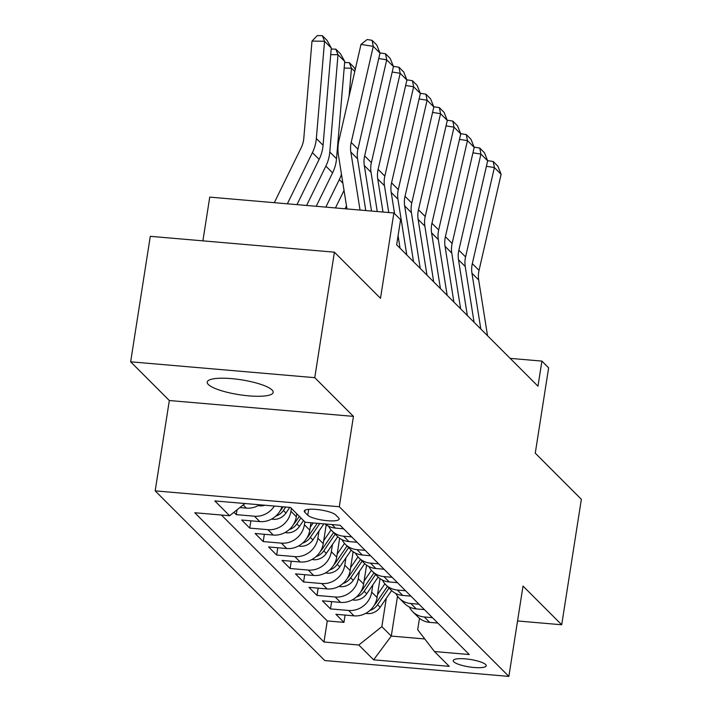 <?xml version="1.0" encoding="UTF-8"?>
<svg xmlns="http://www.w3.org/2000/svg" width="712" height="712" viewBox="0 0 712 712"><rect width="100%" height="100%" fill="white"/><g stroke="black" fill="none" stroke-linecap="round" stroke-linejoin="round"><path stroke-width="1.07" d="M272.037 389.989A33.375 7.52 -171.1 0 0 236.428 379.131A33.375 7.52 -171.1 0 0 207.219 382.077A33.375 7.52 -171.1 0 0 208.349 384.498A33.375 7.52 -171.1 0 0 243.958 395.356A33.375 7.52 -171.1 0 0 273.168 392.41A33.375 7.52 -171.1 0 0 272.037 389.989M485.664 664.554A16.688 3.756 -171.1 0 0 467.855 659.125A16.688 3.756 -171.1 0 0 453.25 660.602A16.688 3.756 -171.1 0 0 453.82 661.813A16.688 3.756 -171.1 0 0 471.62 667.242A16.688 3.756 -171.1 0 0 486.225 665.764A16.688 3.756 -171.1 0 0 485.664 664.554M155.18 490.871L324.752 660.54L508.866 676.4L339.295 506.73L155.18 490.871L169.331 400.527L353.446 416.378L314.757 377.672L130.643 361.812L169.331 400.527M130.643 361.812L150.294 236.322L334.409 252.182L380.502 298.31L393.861 212.977L209.746 197.117L202.893 240.861M517.553 620.962L561.706 624.771L581.357 499.29L535.264 453.161L548.632 367.837L541.903 361.1L510.157 358.367M314.757 377.672L334.409 252.182M233.937 512.293L236.286 514.643L237.034 509.828M282.014 506.722A20.862 19.42 -45 0 1 259.827 521.593L241.662 520.027L249.743 528.108L250.882 520.819M296.788 513.797L296.334 516.698A20.862 19.42 -45 0 1 273.283 535.059L255.127 533.493L263.2 541.574L264.339 534.285M310.957 522.75L309.791 530.164A20.862 19.42 -45 0 1 286.74 548.525L268.584 546.958L276.657 555.04L277.796 547.751M326.203 524.753L323.248 543.63A20.862 19.42 -45 0 1 300.206 561.99L282.041 560.424L290.113 568.505L291.252 561.216M339.66 538.219L336.705 557.096A20.862 19.42 -45 0 1 313.663 575.456L295.498 573.89L303.57 581.971L304.709 574.682M353.125 551.684L350.171 570.561A20.862 19.42 -45 0 1 327.12 588.922L308.955 587.356L317.027 595.437L318.175 588.148M366.582 565.15L363.627 584.027A20.862 19.42 -45 0 1 340.576 602.388L322.411 600.821L330.484 608.902L331.632 601.613M393.861 212.977L400.589 219.714L396.655 244.803L537.969 386.198L541.903 361.1M304.798 512.248L307.753 515.212A16.162 3.64 -171.1 0 0 325.01 520.472A16.162 3.64 -171.1 0 0 339.152 519.039A16.162 3.64 -171.1 0 0 338.609 517.864L335.646 514.909A16.162 3.64 -171.1 0 0 318.397 509.65A16.162 3.64 -171.1 0 0 304.247 511.074A16.162 3.64 -171.1 0 0 304.798 512.248L305.128 510.13M419.475 618.31L417.686 629.737L434.445 651.533L469.279 654.533L340.078 525.26L305.243 522.252L290.443 507.442L214.81 500.928L229.611 515.737L194.776 512.738L323.978 642.01L358.803 645.01L381.855 626.649L391.28 636.074L424.779 638.967M434.445 651.533L449.245 666.343L373.613 659.828L358.803 645.01M372.83 584.855L371.7 592.108A20.862 19.42 135 0 1 348.649 610.469L330.484 608.902M380.039 578.616L377.084 597.493L371.7 592.108M359.373 571.389L358.243 578.642A20.862 19.42 135 0 1 335.192 597.003L317.027 595.437M345.916 557.923L344.786 565.177A20.862 19.42 135 0 1 321.735 583.537L303.57 581.971M332.459 544.457L331.329 551.702A20.862 19.42 135 0 1 308.278 570.072L290.113 568.505M319.003 530.992L317.863 538.236A20.862 19.42 135 0 1 294.821 556.606L276.657 555.04M304.861 521.869L304.407 524.771A20.862 19.42 135 0 1 281.365 543.14L263.2 541.574M291.404 508.404L290.95 511.305A20.862 19.42 135 0 1 267.899 529.675L249.743 528.108M259.524 504.781A20.862 19.42 135 0 1 246.37 508.128L239.873 507.567M221.441 515.034L327.28 620.935L343.949 622.368L345.089 615.079M377.084 597.493A20.862 19.42 -45 0 1 354.033 615.853L335.868 614.287L343.949 622.368M274.369 506.063A20.862 19.42 135 0 1 254.442 516.209L236.286 514.643M325.179 523.97A20.862 19.42 -45 0 0 335.468 528.108L343.629 528.811M351.71 536.893L343.54 536.189A20.862 19.42 135 0 1 331.925 530.849A20.862 19.42 135 0 1 328.543 526.159M331.925 530.849L337.31 536.243A20.862 19.42 -45 0 0 348.925 541.574L357.086 542.277M365.167 550.358L356.997 549.655A20.862 19.42 135 0 1 345.391 544.315A20.862 19.42 135 0 1 342 539.625M345.391 544.315L350.767 549.708A20.862 19.42 -45 0 0 362.381 555.04L370.543 555.743M378.624 563.824L370.454 563.121A20.862 19.42 135 0 1 358.848 557.79A20.862 19.42 135 0 1 355.457 553.091M358.848 557.79L364.233 563.174A20.862 19.42 -45 0 0 375.838 568.505L384.008 569.208M392.081 577.29L383.91 576.587A20.862 19.42 135 0 1 372.305 571.255A20.862 19.42 135 0 1 368.923 566.556M372.305 571.255L377.689 576.64A20.862 19.42 -45 0 0 389.295 581.971L397.465 582.674M405.537 590.755L397.367 590.052A20.862 19.42 135 0 1 385.762 584.721A20.862 19.42 135 0 1 382.38 580.022M385.762 584.721L391.146 590.106A20.862 19.42 -45 0 0 402.752 595.437L410.922 596.14M418.994 604.221L410.833 603.518A20.862 19.42 135 0 1 399.218 598.187A20.862 19.42 135 0 1 395.836 593.488M399.218 598.187L404.603 603.571A20.862 19.42 -45 0 0 416.208 608.902L424.379 609.606M432.451 617.687L424.29 616.984A20.862 19.42 135 0 1 412.675 611.653A20.862 19.42 135 0 1 409.293 606.953M412.675 611.653L418.06 617.037A20.862 19.42 -45 0 0 429.674 622.368L437.836 623.071M353.446 416.378L339.295 506.73M561.706 624.771L523.017 586.056L508.866 676.4M397.518 596.22L391.28 636.074L373.613 659.828M386.296 598.32L381.855 626.649M244.946 503.526L229.611 515.737M327.28 620.935L323.978 642.01M360.041 210.067L350.838 152.056A26.068 24.27 135 0 1 351.194 142.453L373.266 46.369L361.002 44.393L338.93 140.478A39.107 36.41 -45 0 0 338.396 154.887L346.967 208.936M365.781 210.556L357.566 158.794A26.068 24.27 135 0 1 357.922 149.182L379.994 53.097L373.266 46.369L372.082 40.317L376.79 45.034L379.994 53.097M361.002 44.393L367.178 39.525L372.082 40.317M331.276 47.989L324.547 41.252L311.998 41.091L317.321 35.6L322.349 35.662L327.057 40.379L331.276 47.989L323.07 145.266A39.107 36.41 135 0 1 319.136 159.381L296.975 204.629M322.349 35.662L324.547 41.252L316.342 138.537A39.107 36.41 135 0 1 312.408 152.653L287.354 203.801M274.289 202.68L301.167 147.785A26.068 24.27 -45 0 0 303.793 138.368L311.998 41.091M371.522 211.055L364.295 165.531A26.068 24.27 135 0 1 364.651 155.919L386.723 59.835L378.74 58.544M377.262 211.544L371.023 172.26A26.068 24.27 135 0 1 371.379 162.648L393.451 66.563L386.723 59.835L385.539 53.783L390.247 58.5L393.451 66.563M379.888 53.587L380.635 52.991L385.539 53.783M382.994 212.042L377.752 178.997A26.068 24.27 135 0 1 378.108 169.385L400.18 73.3L392.205 72.01M388.734 212.541L384.48 185.725A26.068 24.27 135 0 1 384.836 176.113L406.908 80.029L400.18 73.3L398.996 67.248L403.704 71.965L406.908 80.029M393.344 67.053L394.092 66.456L398.996 67.248M400.055 248.203L398.079 235.743M394.582 213.698L391.217 192.463A26.068 24.27 135 0 1 391.564 182.85L413.636 86.766L405.662 85.484M406.783 254.94L397.946 199.191A26.068 24.27 135 0 1 398.293 189.588L420.365 93.495L413.636 86.766L412.453 80.714L417.17 85.431L420.365 93.495M406.801 80.518L407.549 79.922L412.453 80.714M413.512 261.669L404.674 205.928A26.068 24.27 135 0 1 405.021 196.316L427.102 100.232L419.119 98.95M420.24 268.406L411.403 212.657A26.068 24.27 135 0 1 411.758 203.054L433.83 106.96L427.102 100.232L425.91 94.18L430.627 98.897L433.83 106.96M420.258 93.984L421.006 93.388L425.91 94.18M258.198 505.564L259.827 505.876A13.822 12.861 -45 0 0 264.9 505.244M331.187 49.075L335.806 49.128L340.514 53.845L344.733 61.454L336.527 158.732A39.107 36.41 135 0 1 332.593 172.847L316.217 206.293M344.733 61.454L338.004 54.717L329.798 152.003A39.107 36.41 135 0 1 325.865 166.119L306.596 205.465M335.806 49.128L338.004 54.717L330.715 54.628M271.664 519.03L273.283 519.342A13.822 12.861 -45 0 0 285.957 513.014L289.811 507.389M344.03 190.433L335.459 207.948M341.466 174.271A39.107 36.41 135 0 1 339.321 179.584L325.838 207.121M354.772 71.494L351.461 68.183L349.103 96.191M344.644 62.54L349.263 62.594L351.461 68.183L344.172 68.094M275.713 516.173A13.822 12.861 -45 0 0 283.403 510.451L285.743 507.042M283.171 506.819L281.792 508.84A13.822 12.861 135 0 1 280.092 510.887M349.263 62.594L353.971 67.311L355.217 69.562M285.12 532.496L286.74 532.807A13.822 12.861 -45 0 0 299.423 526.479L303.499 520.508M346.486 205.901L345.08 208.776M289.17 529.639A13.822 12.861 -45 0 0 296.86 523.916L300.945 517.953M299.334 516.333L295.249 522.305A13.822 12.861 135 0 1 293.549 524.352M298.577 545.962L300.197 546.273A13.822 12.861 -45 0 0 312.88 539.945L323.88 523.863M310.254 527.209L313.173 522.937M302.627 543.105A13.822 12.861 -45 0 0 310.316 537.382L319.813 523.507M317.24 523.293L308.705 535.771A13.822 12.861 135 0 1 307.014 537.818M426.969 275.135L418.131 219.394A26.068 24.27 135 0 1 418.487 209.782L440.559 113.698L432.576 112.416M433.697 281.872L424.859 226.122A26.068 24.27 135 0 1 425.215 216.519L447.287 120.426L440.559 113.698L439.375 107.645L444.083 112.362L447.287 120.426M433.715 107.45L434.462 106.853L439.375 107.645M312.034 559.427L313.654 559.739A13.822 12.861 -45 0 0 326.336 553.411L337.773 536.688M323.711 540.675L331.071 529.924M325.989 526.15L326.701 525.1M316.083 556.579A13.822 12.861 -45 0 0 323.773 550.848L335.21 534.142M333.599 532.523L322.162 549.237A13.822 12.861 135 0 1 320.471 551.284M440.434 288.6L431.588 232.86A26.068 24.27 135 0 1 431.944 223.248L454.016 127.163L446.032 125.882M447.163 295.338L438.316 239.588A26.068 24.27 135 0 1 438.672 229.985L460.744 133.892L454.016 127.163L452.832 121.111L457.54 125.828L460.744 133.892M447.172 120.915L447.919 120.319L452.832 121.111M325.491 572.893L327.111 573.204A13.822 12.861 -45 0 0 339.793 566.877L351.238 550.154M337.168 554.141L344.528 543.389M339.446 539.616L340.167 538.566M329.54 570.045A13.822 12.861 -45 0 0 337.239 564.313L348.675 547.608M347.055 545.988L335.619 562.702A13.822 12.861 135 0 1 333.928 564.75M453.891 302.066L445.045 246.325A26.068 24.27 135 0 1 445.401 236.713L467.473 140.629L459.489 139.347M460.619 308.803L451.773 253.054A26.068 24.27 135 0 1 452.129 243.451L474.201 147.357L467.473 140.629L466.289 134.577L470.997 139.294L474.201 147.357M460.628 134.381L461.385 133.785L466.289 134.577M338.948 586.359L340.567 586.67A13.822 12.861 -45 0 0 353.25 580.342L364.695 563.619M350.624 567.606L357.985 556.855M352.903 553.082L353.624 552.031M342.997 583.511A13.822 12.861 -45 0 0 350.696 577.779L362.132 561.074M360.512 559.454L349.076 576.168A13.822 12.861 135 0 1 347.385 578.215M467.348 315.532L458.501 259.791A26.068 24.27 135 0 1 458.857 250.179L480.929 154.095L472.946 152.813M474.076 322.269L465.23 266.519A26.068 24.27 135 0 1 465.586 256.916L487.658 160.823L480.929 154.095L479.746 148.043L484.454 152.76L487.658 160.823M474.094 147.847L474.842 147.25L479.746 148.043M352.404 599.824L354.033 600.136A13.822 12.861 -45 0 0 366.707 593.808L378.152 577.085M364.09 581.072L371.442 570.33M366.36 566.547L367.08 565.497M356.463 596.976A13.822 12.861 -45 0 0 364.152 591.245L375.589 574.539M373.969 572.92L362.533 589.634A13.822 12.861 135 0 1 360.842 591.681M480.805 328.997L471.958 273.257A26.068 24.27 135 0 1 472.314 263.645L494.386 167.56L486.412 166.279M487.533 335.735L478.687 279.985A26.068 24.27 135 0 1 479.043 270.382L501.114 174.298L494.386 167.56L493.202 161.508L497.911 166.225L501.114 174.298M487.551 161.312L488.298 160.725L493.202 161.508M365.87 613.29L367.49 613.602A13.822 12.861 -45 0 0 380.163 607.274L391.609 590.551M377.547 594.538L384.898 583.796M379.816 580.013L380.537 578.963M369.92 610.442A13.822 12.861 -45 0 0 377.609 604.711L389.046 588.005M387.435 586.385L375.998 603.1A13.822 12.861 135 0 1 374.298 605.147M363.627 584.027L358.243 578.642M350.171 570.561L344.786 565.177M336.705 557.096L331.329 551.702M323.248 543.63L317.863 538.236M309.791 530.164L304.407 524.771M296.334 516.698L290.95 511.305M246.37 508.128L243.175 504.933M354.033 615.853L348.649 610.469M340.576 602.388L335.192 597.003M327.12 588.922L321.735 583.537M313.663 575.456L308.278 570.072M300.206 561.99L294.821 556.606M286.74 548.525L281.365 543.14M273.283 535.059L267.899 529.675M259.827 521.593L254.442 516.209M335.468 528.108L331.908 524.548M348.925 541.574L343.54 536.189M362.381 555.04L356.997 549.655M375.838 568.505L370.454 563.121M389.295 581.971L383.91 576.587M402.752 595.437L397.367 590.052M416.208 608.902L410.833 603.518M429.674 622.368L424.29 616.984M308.679 509.32L307.753 515.212M350.838 152.056L357.566 158.794M351.194 142.453L357.922 149.182M323.07 145.266L316.342 138.537M319.136 159.381L312.408 152.653M364.295 165.531L371.023 172.26M364.651 155.919L371.379 162.648M377.752 178.997L384.48 185.725M378.108 169.385L384.836 176.113M391.217 192.463L397.946 199.191M391.564 182.85L398.293 189.588M404.674 205.928L411.403 212.657M405.021 196.316L411.758 203.054M258.883 505.173L259.542 505.823M336.527 158.732L329.798 152.003M332.593 172.847L325.865 166.119M272.349 518.639L272.999 519.288M283.403 510.451L285.957 513.014M342.881 183.144L339.321 179.584M285.806 532.104L286.455 532.754M296.86 523.916L299.423 526.479M299.262 545.57L299.912 546.22M310.316 537.382L312.88 539.945M418.131 219.394L424.859 226.122M418.487 209.782L425.215 216.519M312.719 559.036L313.369 559.685M323.773 550.848L326.336 553.411M431.588 232.86L438.316 239.588M431.944 223.248L438.672 229.985M326.176 572.501L326.826 573.151M337.239 564.313L339.793 566.877M445.045 246.325L451.773 253.054M445.401 236.713L452.129 243.451M339.633 585.967L340.292 586.617M350.696 577.779L353.25 580.342M458.501 259.791L465.23 266.519M458.857 250.179L465.586 256.916M353.09 599.433L353.748 600.082M364.152 591.245L366.707 593.808M471.958 273.257L478.687 279.985M472.314 263.645L479.043 270.382M366.555 612.899L367.205 613.548M377.609 604.711L380.163 607.274"/></g></svg>
